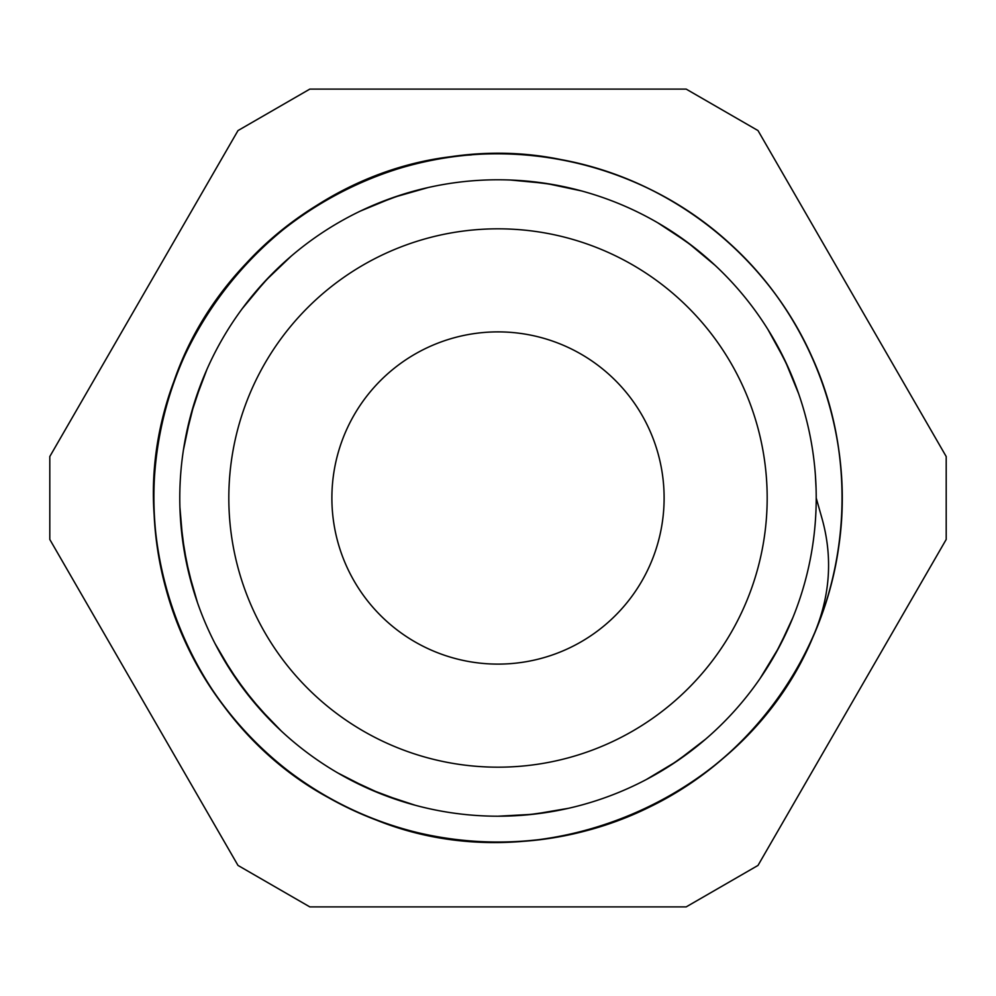 <?xml version="1.0" encoding="UTF-8"?>
<svg xmlns="http://www.w3.org/2000/svg" width="996" height="996" viewBox="0 0 996 996"><rect width="100%" height="100%" fill="white"/><g stroke="black" fill="none" stroke-linecap="round" stroke-linejoin="round"><path stroke-width="1.49" d="M309.806 89.117L237.994 130.576L49.8 456.542L49.8 539.459L237.994 865.424L309.806 906.883L686.194 906.883L758.006 865.424L946.2 539.459L946.2 456.542L758.006 130.576L686.194 89.117L309.806 89.117M816.21 498L822.136 518.953C832.594 556.689 830.303 594.151 815.263 631.327C749.291 799.962 538.761 888.693 371.956 818.264C267.463 777.963 186.364 683.48 162.348 574.094C136.838 465.057 169.27 344.84 246.161 263.417C321.92 180.948 439.547 140.075 550.116 157.804C660.921 173.989 760.919 248.203 808.515 349.571C857.506 450.267 852.464 574.692 795.48 671.092C739.829 768.265 634.153 834.138 522.39 841.309C410.75 850.011 296.82 799.751 227.984 711.418C157.941 624.044 135.356 501.586 169.619 394.964C217.066 231.657 397.665 124.114 563.861 160.194C673.918 180.861 770.829 259.06 814.28 362.27C859.15 464.883 849.065 588.985 788.222 683.007C728.674 777.851 620.421 839.379 508.458 842.018C396.557 846.189 284.756 791.347 219.556 700.3C153.11 610.15 135.506 486.882 174.063 381.742C211.164 276.079 303.133 192.141 411.734 164.813C519.949 136.004 641.1 164.763 724.814 239.14C809.549 312.371 853.983 428.691 839.628 539.757C826.805 650.998 755.678 753.2 655.804 803.859C556.64 855.888 432.127 854.63 334.034 800.597C182.816 722.772 111.826 524.929 179.031 368.707C220.39 264.637 315.682 184.497 425.304 161.589C534.603 137.187 654.484 170.839 735.123 248.552C816.82 325.144 856.498 443.17 837.661 553.564C820.343 664.195 745.12 763.434 643.279 810.009C542.085 857.967 417.722 851.667 321.907 793.712C225.295 737.077 160.505 630.742 154.467 518.916C139.029 338.491 288.466 165.697 469.228 155.052L471.506 154.89M417.561 190.112L407.302 192.987M283.387 263.044L276.029 269.991M198.602 390.183L195.515 399.184M183.003 543.218L184.646 553.378M240.546 685.049L246.311 692.706M357.651 783.603L366.964 787.985M508.022 816.06L517.534 815.612M655.144 774.714L663.797 769.609M765.961 669.648L771.539 660.597M792.916 378.455L786.367 363.453M702.827 254.453L690.029 244.257M565.205 186.949L549.132 183.924M412.008 191.606L396.371 196.449M278.756 267.351L267.189 278.942M196.349 396.632L191.556 412.244M183.924 549.282L187.011 565.454M215.086 643.677L233.176 674.466L254.627 703.002M363.366 786.354L378.692 793.003M514.521 815.799L530.432 814.554M660.734 771.477L674.653 762.675M769.385 664.195L777.901 649.392M790.438 372.504L780.677 351.887M697.86 250.345L679.583 236.687M558.893 185.642L536.358 182.106M405.82 193.411L384.232 200.819M274.124 271.833L258.499 288.466M194.345 402.77L188.331 424.732M179.927 507.425L182.953 542.994L189.999 578.004M221.224 655.032L240.534 685.061L263.131 712.7M369.167 788.994L390.743 797.597M521.033 815.4L543.243 812.985M666.249 768.128L685.236 755.292M772.684 658.705L783.802 637.926M815.4 475.204L816.06 488.077M787.848 366.603L774.527 340.545M692.805 246.348L668.851 229.541M552.543 184.472L523.523 180.811M399.67 195.341L372.28 205.674M269.58 276.415L250.208 298.352M206.956 369.329L194.357 402.733L185.617 437.344M180.562 520.31L185.044 555.731L193.498 590.416M227.823 666.112L248.328 695.333L272.02 722.038M337.756 772.921L369.541 789.156L402.969 801.693M527.731 814.84L555.967 810.893M671.678 764.667L695.519 747.498M775.797 653.252L789.243 626.223M798.668 393.781L785.122 360.751L767.916 329.464M715.078 265.322L687.651 242.451L657.821 222.83M581.104 190.834L546.194 183.426L510.649 180.039M427.882 187.609L393.545 197.395L360.54 211.003M290.919 256.395L265.135 281.096L242.327 308.561M201.964 381.269L190.746 415.12L183.413 450.055M181.72 533.009L187.634 568.367L197.494 602.68M235.044 677.205L256.532 705.293L281.295 731.027M348.5 778.909L381.443 794.123L415.344 805.291M498 816.21A318.21 318.21 0 0 0 773.581 338.889A318.21 318.21 0 0 0 222.419 338.889A318.21 318.21 0 0 0 498 816.21L533.408 814.267L568.616 808.279M646.267 779.569L677.143 761.031L705.554 739.206M760.06 678.513L779.32 646.765L792.866 617.645M498 664.108A166.108 166.108 0 0 0 641.86 414.946A166.108 166.108 0 0 0 354.14 414.946A166.108 166.108 0 0 0 498 664.108M498 767.181A269.181 269.181 0 0 0 731.114 363.403A269.181 269.181 0 0 0 264.886 363.403A269.181 269.181 0 0 0 498 767.181"/></g></svg>
